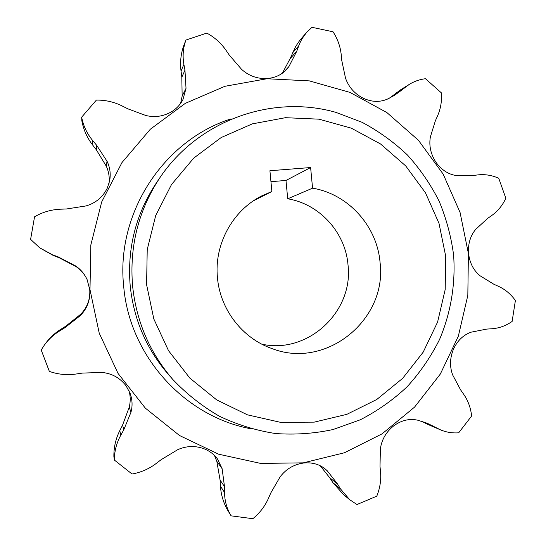 <?xml version="1.0" encoding="UTF-8"?>
<svg xmlns="http://www.w3.org/2000/svg" width="546" height="546" viewBox="0 0 546 546"><rect width="100%" height="100%" fill="white"/><g stroke="black" fill="none" stroke-linecap="round" stroke-linejoin="round"><path stroke-width="0.82" d="M445.673 256.088L438.998 223.355L425.484 192.82L405.726 165.936L380.589 144.001L351.228 128.126L319.007 119.171L285.476 117.69L252.293 123.881L221.164 137.551L193.728 158.108L171.492 184.575L155.692 215.602L147.222 249.577L146.594 284.671L153.835 319L168.543 350.723L189.892 378.16L216.68 399.884L247.447 414.837L280.535 422.338L314.237 422.133L346.846 414.346L376.781 399.481L402.627 378.378L423.205 352.122L437.605 322.017L445.202 289.496L445.673 256.088M132.596 285.933C129.341 246.615 138.377 210.626 159.705 177.969C198.191 120.4 271.915 94.144 335.749 112.319L362.059 122.297C378.685 131.156 393.816 142.069 407.459 155.037C420.065 169.007 430.623 184.384 439.12 201.174C446.341 218.564 451.173 236.589 453.63 255.255C455.623 284.097 450.812 312.926 439.53 339.53C430.896 356.763 420.092 372.508 407.118 386.766C393.059 399.959 377.436 410.974 360.244 419.806L333.053 429.531C314.08 433.613 294.833 434.944 275.334 433.51C255.958 430.48 237.319 424.72 219.41 416.243C202.204 406.292 186.677 394.041 172.829 379.49C149.754 352.696 136.343 321.505 132.596 285.933M217.472 277.9C220.229 309.753 242.595 338.486 272.092 348.621C326.242 369.751 387.551 319.444 380.05 262.36C377.081 226.099 348.28 194.076 312.565 188.172L310.619 167.54L269.915 170.741L271.881 191.516L262.128 195.693C232.671 210.271 213.957 244.383 217.472 277.9M312.565 188.172L287.715 198.799C319.587 203.986 345.359 232.439 347.993 264.714C353.876 311.404 307.992 354.552 261.8 344.157M81.668 117.165L96.389 100.089C105.508 99.986 114.121 101.959 122.229 105.999L127.805 108.811L145.959 115.54C155.651 117.765 164.639 116.209 172.932 110.865C177.273 107.869 180.603 104.115 182.924 99.611L186.022 88.343L184.958 70.202L183.9 64.408C182.405 56.095 183.081 47.973 185.933 40.042L206.811 33.094C214.633 37.353 221.021 43.073 225.976 50.239L229.375 55.201L241.625 69.397C248.833 75.874 257.275 78.917 266.953 78.549C274.959 77.901 281.497 74.891 286.568 69.506L288.97 66.489L296.751 51.228L299.426 43.919L301.904 38.943L306.422 32.63L311.971 27.3L333.046 31.791C337.687 39.019 340.417 46.738 341.25 54.962L341.796 60.633L345.522 78.139C348.614 86.93 354.388 93.564 362.851 98.034C371.451 102.082 379.627 102.443 387.394 99.119L394.581 95.311L409.343 84.357C414.196 81.34 419.574 79.457 425.464 78.713L441.373 92.861C441.973 101.058 440.704 108.722 437.571 115.854L435.38 120.762L430.357 136.971C428.876 145.741 430.719 154.129 435.879 162.128C441.366 169.854 448.225 174.338 456.456 175.587L472.372 175.621L477.395 174.959C484.589 174.044 491.707 175.15 498.744 178.269L505.842 198.246C502.532 205.385 497.856 211.118 491.816 215.452L487.626 218.414L475.675 229.381C470.27 235.961 467.902 243.987 468.577 253.467C469.662 262.892 473.478 270.318 480.016 275.744L493.775 284.207L498.437 286.309C505.111 289.346 510.763 294.069 515.397 300.484L512.128 321.43C505.876 325.812 499.099 328.255 491.782 328.767L486.732 329.088L471.123 332.173C463.288 334.964 457.384 340.67 453.426 349.29C449.843 358.094 449.59 366.653 452.675 374.959L460.599 389.851L463.656 394.232C468.024 400.518 470.686 407.766 471.648 415.97L458.667 432.828C452.409 433.258 446.437 432.302 440.745 429.961L427.108 423.211L417.553 420.154C409.343 418.386 401.385 420.297 393.693 425.88C386.234 431.845 381.804 439.414 380.405 448.594L380.002 466.38L380.528 472.024C381.251 480.105 380.002 488.151 376.788 496.171L356.975 504.531L349.679 499.699L340.404 488.807L337.605 484.077L327.136 470.666L324.87 468.673C318.796 464.025 311.602 462.155 303.303 463.063C293.755 464.51 286.049 469.075 280.18 476.754L270.83 492.902L268.427 498.382C264.967 506.231 259.773 513.001 252.853 518.7L231.095 515.847C226.843 508.742 224.652 500.948 224.536 492.472L224.488 486.616L222.133 468.714L217.506 458.995C214.332 454.702 210.19 451.426 205.078 449.181C195.953 445.509 186.848 445.673 177.75 449.665L161.213 459.63L156.272 463.418C149.181 468.837 141.107 472.372 132.057 474.024L114.401 460.087C114.353 451.344 116.482 443.065 120.775 435.237L123.765 429.859L130.951 412.298C132.671 405.931 132.385 399.583 130.091 393.263L126.092 385.845C120.004 377.887 111.95 373.416 101.938 372.44L82.323 373.095L76.044 374.024C67.028 375.348 58.129 374.467 49.358 371.396L41.203 350L44.424 344.997C48.539 339.366 53.617 334.671 59.664 330.917L65.056 327.6L80.392 315.513C87.333 308.347 90.459 299.72 89.762 289.639L87.101 279.566C84.534 273.962 80.719 269.431 75.655 265.97L58.299 256.948L52.375 254.695L39.756 247.857L30.603 239.38L34.555 216.789C42.499 212.155 51.071 209.63 60.285 209.214L66.639 208.954L86.043 205.931C95.686 203.098 102.757 197.188 107.248 188.199L109.603 181.047C110.913 174.099 110.053 167.486 107.009 161.213L96.608 145.236L92.649 140.493C86.985 133.668 83.326 125.894 81.668 117.165L81.818 120.639C83.429 129.573 87.005 137.653 92.54 144.881L96.355 149.829L106.279 166.168C108.797 171.676 109.712 177.409 109.043 183.367M89.728 289.366C90.411 298.955 87.415 307.241 80.74 314.223L65.854 326.139L60.565 329.463C54.675 333.176 49.631 337.885 45.448 343.591L44.67 344.663M129.054 390.82C130.521 396.191 130.59 401.624 129.259 407.104L122.611 425.027L119.799 430.61C115.766 438.65 113.786 447.256 113.875 456.422L114.401 460.087M214.476 455.487L216.823 461.343L220.072 480.009L220.454 486.186C221.021 495.079 223.601 503.385 228.194 511.111L231.095 515.847M39.756 247.857L53.501 255.589L59.323 257.842L76.194 266.694C80.883 269.915 84.459 274.078 86.923 279.19M185.933 40.042L183.954 45.031C180.897 53.399 179.927 62.067 181.033 71.021L181.825 77.177L182.146 96.151L180.603 103.412M306.422 32.63L299.87 40.274L295.72 46.383L290.083 58.688L282.357 73.212M409.056 84.534L400.764 89.701L389.407 98.171M468.4 253.487L460.06 212.435L443.154 174.099L418.413 140.267L386.889 112.572L349.979 92.404L309.364 80.883L266.98 78.747L224.918 86.295L185.333 103.344L150.362 129.19L121.935 162.619L101.692 201.924L90.82 245.038L89.988 289.619L99.242 333.217L118.059 373.444L145.332 408.135L179.498 435.503L218.646 454.197L260.647 463.411L303.296 462.858L344.444 452.764L382.118 433.824L414.564 407.111L440.342 374.017L458.347 336.172L467.826 295.366L468.4 253.487M432.719 425.866L421.887 421.389L427.177 424.126L440.745 429.961M320.168 465.724L329.647 477.668L332.978 482.753L343.598 494.656L349.686 499.699M287.715 198.799L285.981 180.46L270.946 181.668M253.446 200.812L271.881 191.516M285.981 180.46L310.619 167.54M159.705 177.969L155.828 183.763C135.661 214.646 127.116 248.662 130.201 285.811C133.736 319.424 146.41 348.901 168.236 374.249L172.829 379.49M251.256 428.835C184.821 416.762 129.498 356.231 123.696 286.397C115.697 213.315 163.554 140.322 231.06 118.864M80.392 315.513L80.74 314.223M130.951 412.298L129.259 407.104M222.133 468.714L216.823 461.343M327.136 470.666L322.406 466.953M437.291 428.323L427.177 424.126M340.404 488.807L332.978 482.753M337.605 484.077L329.647 477.668M224.536 492.472L220.454 486.186M224.488 486.616L220.072 480.009M120.775 435.237L119.799 430.61M123.765 429.859L122.611 425.027M59.664 330.917L60.565 329.463M65.056 327.6L65.854 326.139M75.655 265.97L76.194 266.694M58.299 256.948L59.323 257.842M52.375 254.695L53.501 255.589M107.009 161.213L106.279 166.168M96.608 145.236L96.355 149.829M92.649 140.493L92.54 144.881M186.022 88.343L182.146 96.151M184.958 70.202L181.825 77.177M183.9 64.408L181.033 71.021M288.97 66.489L283.777 72.127M296.751 51.228L290.083 58.688M298.614 46.021L292.41 53.058M401.235 90.575L391.386 96.662M405.275 87.264L396.075 92.984M427.108 423.211L426.679 423.034M394.581 95.311L394.171 95.564"/></g></svg>
